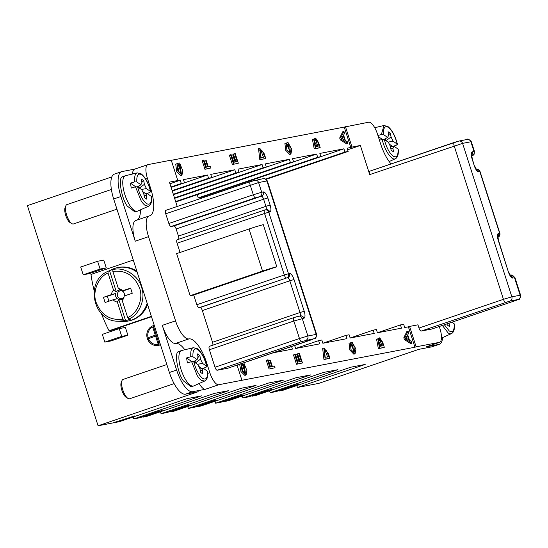 <?xml version="1.0" encoding="UTF-8"?>
<svg xmlns="http://www.w3.org/2000/svg" width="548" height="548" viewBox="0 0 548 548"><rect width="100%" height="100%" fill="white"/><g stroke="black" fill="none" stroke-linecap="round" stroke-linejoin="round"><path stroke-width="0.82" d="M134.664 169.127L121.971 171.565A24.509 8.624 71.2 0 0 121.567 171.675A24.509 8.624 71.2 0 0 120.916 196.52L135.26 241.195A20.42 7.186 -108.8 0 1 135.801 220.488L149.07 215.974A20.42 7.186 71.2 0 0 148.535 236.674L175.559 320.847A20.42 7.186 71.2 0 0 188.909 338.904A27.229 9.583 -108.8 0 1 206.712 362.982L209.829 372.695A13.618 4.788 71.2 0 0 218.734 384.737L205.459 389.251A13.618 4.788 -108.8 0 1 199.225 383.477M177.23 206.452L169.428 182.142L177.785 180.532L171.236 160.139L148.056 164.592A13.618 4.788 71.2 0 0 147.83 164.653A13.618 4.788 71.2 0 0 147.467 178.456L150.584 188.163A27.229 9.583 -108.8 0 1 149.864 215.768A27.229 9.583 -108.8 0 1 149.412 215.885A20.42 7.186 71.2 0 0 149.07 215.974M171.291 160.311L344.247 127.088L350.795 147.487L347.124 148.193L348.158 151.426L266.225 179.299M391.067 163.921A27.229 9.583 -108.8 0 1 380.661 143.973L377.545 134.267A13.618 4.788 71.2 0 0 368.64 122.225L344.247 127.088M111.819 176.915L27.4 205.63L98.078 425.775L198.218 391.71L185.416 394.17L192.649 391.71L205.459 389.251M153.769 327.293L158.982 343.473L158.064 343.788L158.968 343.48L153.769 327.293L152.865 327.594L155.31 335.205L148.672 337.465L148.988 338.431L155.618 336.177L148.994 338.431M154.577 326.368A9.193 8.59 -100.9 0 0 153.577 326.642A9.193 8.59 -100.9 0 0 148.07 337.575A9.193 8.59 -100.9 0 0 158.112 344.404A9.193 8.59 79.1 0 1 148.063 337.582A9.193 8.59 79.1 0 1 153.563 326.642A9.193 8.59 79.1 0 1 154.577 326.368M127.883 335.198L125.389 327.43L119.224 328.615L102.332 334.362L104.826 342.13L110.991 340.945L127.883 335.198L121.718 336.383L104.826 342.13M97.606 261.28L103.771 260.095L106.264 267.862L89.372 273.61L83.207 274.795L80.714 267.02L97.606 261.28L100.099 269.047L83.207 274.795M159.502 345.096A10.213 9.549 79.1 0 1 158.31 345.411A10.213 9.549 79.1 0 1 158.304 345.411A10.213 9.549 -100.9 0 0 160.461 344.699A10.213 9.549 79.1 0 1 159.502 345.096M426.049 346.884L439.318 342.37A13.618 4.788 71.2 0 0 439.551 342.308L426.276 346.822A13.618 4.788 71.2 0 1 426.049 346.884L438.859 344.418A24.509 8.624 71.2 0 0 439.263 344.315L432.03 346.774A24.509 8.624 -108.8 0 1 431.619 346.884L418.809 349.343L318.669 383.408L297.441 387.484L296.817 385.552M262.54 271.082L190.149 295.708L176.634 253.621L249.032 228.996L262.54 271.082A12.255 0.562 -17.8 0 1 276.809 266.76L263.293 224.673A12.255 0.562 162.2 0 0 249.032 228.996M180.045 252.464L177.079 243.223A3.404 1.199 -108.8 0 1 177.168 239.777A3.404 1.199 -108.8 0 1 177.223 239.757L264.588 210.042M178.634 239.277A3.404 1.199 71.2 0 0 178.436 236.092L176.148 228.968A3.404 1.199 71.2 0 0 173.928 225.961L171.079 226.502A3.404 1.199 -108.8 0 1 168.853 223.495L165.736 213.782A3.404 1.199 -108.8 0 1 165.825 210.336A3.404 1.199 -108.8 0 1 165.88 210.316L250.231 181.628M237.044 365.091L241.921 380.278L218.734 384.737M228.016 368.153A3.404 1.199 -108.8 0 1 227.961 368.181A3.404 1.199 -108.8 0 1 227.9 368.194L217.227 370.243A3.404 1.199 -108.8 0 1 215.001 367.235L209.391 349.754A3.404 1.199 -108.8 0 1 209.48 346.302A3.404 1.199 -108.8 0 1 209.535 346.288L293.886 317.593M212.843 345.158A3.404 1.199 71.2 0 0 212.528 342.274L202.342 310.552A3.404 1.199 71.2 0 0 200.116 307.538L199.054 307.743A3.404 1.199 -108.8 0 1 196.828 304.736L193.704 295.023L276.809 266.76M190.149 295.708L193.704 295.023M318.97 147.96L314.223 148.871L312.449 139.507L313.655 139.096L315.299 140.692L315.593 138.055L318.594 142.61L320.176 147.549L318.97 147.96M313.963 139.103L315.593 138.055M259.821 159.817L258.533 148.707L259.738 148.296L264.273 153.817L265.773 158.495L259.821 159.817L261.026 159.406L259.738 148.296M205.685 160.715L206.247 160.605L208.199 166.688L210.35 166.27L210.898 167.983L204.952 169.305L202.144 160.571L203.911 160.057L206.164 167.078L207.637 166.798L205.685 160.715L204.479 161.126L206.432 167.202M169.942 183.751L180.258 180.237L177.785 180.532M180.258 180.237L181.299 183.477L184.498 182.861L183.457 179.628L207.534 175.004L208.576 178.237L211.775 177.621L210.733 174.387L234.811 169.764L235.852 172.997L239.051 172.387L238.01 169.147L262.088 164.523L263.129 167.763L266.328 167.147L265.287 163.907L289.365 159.283L290.406 162.523L293.605 161.907L292.57 158.667L316.641 154.043L317.682 157.283L320.881 156.666L319.847 153.426L343.918 148.803L344.959 152.043L348.158 151.426M179.86 164.736L178.977 164.9L180.196 168.709L179.641 168.818L177.881 163.331L179.641 162.996L182.758 170.743L181.95 175.257L180.744 175.668L176.648 171.401L175.737 164.126L176.942 163.715L178.751 171.565L181.354 173.497L179.86 164.736L179.018 165.023M180.669 173.517L179.648 166.989M180.196 168.709L178.436 169.229L177.326 165.77M176.689 163.804L177.881 163.331M232.749 154.858L233.304 154.748L235.606 161.913L237.216 161.605L234.667 153.652L235.222 153.55L238.325 163.208L232.379 164.53L229.372 155.173L231.14 154.652L233.592 162.304L235.044 162.023L232.749 154.858L231.537 155.269L233.838 162.434M236.01 162.016L233.462 154.063L234.667 153.652M289.707 152.31L288.508 145.795L287.173 144.624L286.782 142.877L287.988 142.466L291.796 149.316L290.926 154.043L286.885 149.844L286.118 143.062L284.912 143.473L285.679 150.255L289.721 154.454L290.926 154.043M346.624 143.891L340.281 139.829L339.692 137.98L342.733 131.773L343.939 131.362L344.562 133.315L343.61 135.103L345.35 140.514L347.247 141.665L347.829 143.48L346.624 143.891M269.815 360.461L270.376 360.351L272.329 366.434L274.48 366.016L275.034 367.729L269.082 369.051L266.28 360.317L268.041 359.796L270.301 366.824L271.767 366.537L269.815 360.461L268.609 360.872L270.561 366.948M323.95 359.563L322.662 348.453L323.868 348.042L328.403 353.563L329.903 358.241L323.95 359.563L325.156 359.152L323.868 348.042M383.1 347.706L378.36 348.617L376.579 339.253L377.784 338.842L379.428 340.438L379.723 337.801L382.723 342.356L384.306 347.295L383.1 347.706M378.093 338.849L379.723 337.801M294.632 345.5L295.598 348.494L319.669 343.87L318.635 340.637L321.834 340.02L322.875 343.26L346.946 338.637L345.911 335.397L349.11 334.78L350.151 338.02L374.222 333.396L373.188 330.156L376.387 329.54L377.428 332.78L401.499 328.156L400.465 324.916L403.664 324.306L404.705 327.54L408.383 326.834L414.932 347.233L241.921 380.278M273.144 352.809L292.392 349.11L291.57 346.541M410.753 343.637L404.41 339.575L403.821 337.726L406.863 331.519L408.068 331.108L408.698 333.061L407.746 334.849L409.479 340.26L411.377 341.411L411.959 343.226L410.753 343.637M353.844 352.056L352.638 345.541L351.302 344.37L350.912 342.623L352.117 342.212L355.933 349.062L355.063 353.789L351.015 349.59L350.254 342.808L349.042 343.219L349.809 350.001L353.857 354.2L355.063 353.789M296.879 354.604L297.434 354.494L299.735 361.659L301.352 361.351L298.797 353.398L299.359 353.296L302.455 362.954L296.509 364.276L293.502 354.919L295.269 354.398L297.722 362.05L299.181 361.769L296.879 354.604L295.673 355.015L297.968 362.18M300.14 361.762L297.591 353.809L298.797 353.398M243.798 362.79L246.895 370.517L246.079 375.003L244.874 375.407L240.956 371.565L239.647 364.201M244.798 373.263L243.778 366.735M241.072 363.461L242.88 371.311L245.483 373.243L243.99 364.482L243.107 364.646L244.333 368.455L242.565 368.975L241.456 365.516M377.421 332.759L400.465 324.916M350.145 337.993L373.188 330.156M322.868 343.233L345.911 335.397M295.591 348.473L318.635 340.637M170.983 186.984L181.299 183.477M184.498 182.861L171.12 187.416M184.491 182.84L207.534 175.004M172.147 190.629L208.576 178.237M211.775 177.621L172.291 191.053M211.768 177.6L234.811 169.764M173.319 194.266L235.852 172.997M239.051 172.387L173.456 194.698M239.044 172.36L262.088 164.523M174.49 197.91L263.129 167.763M266.328 167.147L174.627 198.335M266.321 167.119L289.365 159.283M175.661 201.554L290.406 162.523M316.641 154.043L175.798 201.979M197.205 194.698L198.232 197.91L317.682 157.283M343.918 148.803L201.438 197.301L198.232 197.91M224.481 189.457L224.749 190.293M265.759 178.984L344.959 152.043M133.157 416.987L133.774 418.919L201.527 395.875L187.053 398.649L119.306 421.7L115.635 422.405L134.938 415.836L112.902 422.926L98.078 425.775M431.995 328.978A3.404 1.199 -108.8 0 1 431.94 328.999A3.404 1.199 -108.8 0 1 431.886 329.012L421.213 331.067A3.404 1.199 -108.8 0 1 418.987 328.053L417.946 324.82L409.589 326.423L416.138 346.822L439.318 342.37M439.551 342.308A13.618 4.788 71.2 0 0 439.907 328.505L439.263 326.512M350.795 147.487L352.001 147.076L345.459 126.677M352.001 147.076L360.365 145.467L369.722 174.607A3.404 1.199 -108.8 0 1 369.811 171.154A3.404 1.199 -108.8 0 1 369.866 171.14L454.21 142.446M133.774 418.919L139.822 417.754L159.132 411.192L162.215 410.596L142.912 417.165L146.583 416.459L214.33 393.416L228.804 390.635L161.057 413.678L160.434 411.747M161.057 413.678L167.099 412.521L186.409 405.952L189.492 405.356L170.188 411.925L173.86 411.219L241.606 388.176L256.08 385.395L188.334 408.438L187.711 406.506M188.334 408.438L194.382 407.28L213.686 400.711L216.768 400.122L197.465 406.685L201.137 405.979L268.883 382.936L283.357 380.154L215.611 403.198L214.987 401.273M215.611 403.198L221.659 402.04L240.962 395.471L244.045 394.882L224.742 401.444L228.413 400.739L296.16 377.695L310.634 374.921L242.887 397.964L242.264 396.033M242.887 397.964L248.936 396.8L268.239 390.231L271.322 389.642L252.018 396.211L255.69 395.505L323.443 372.455L337.911 369.681L270.164 392.724L269.541 390.793M270.164 392.724L276.213 391.56L295.516 384.997L298.598 384.401L279.295 390.971L282.974 390.265L350.72 367.222L365.187 364.441L297.441 387.484M414.932 347.233L416.138 346.822M279.295 390.971L279.165 390.56M132.63 173.99A13.618 4.788 -108.8 0 1 134.555 169.168L147.83 164.653M137.164 220.029A27.229 9.583 71.2 0 0 140.439 209.85M121.567 171.675L114.327 174.141A24.509 8.624 -108.8 0 0 113.676 198.979L169.394 372.503A24.509 8.624 71.2 0 0 185.416 394.17M184.806 349.754A27.229 9.583 71.2 0 0 175.641 343.418A20.42 7.186 -108.8 0 1 162.283 325.361L176.627 370.037L169.394 372.503M408.383 326.834L409.589 326.423M252.018 396.211L251.881 395.8M224.742 401.444L224.605 401.033M197.465 406.685L197.328 406.274M170.188 411.925L170.051 411.514M142.912 417.165L142.775 416.754M115.635 422.405L115.512 422.042M347.638 149.796L360.365 145.467M406.965 338.712L408.815 339.863L407.404 335.479L405.835 338.185L406.965 338.712M407.137 338.822L406.561 337.013M411.959 343.226L405.623 339.164L404.41 339.575M405.623 339.164L405.027 337.315L403.821 337.726M405.027 337.315L408.068 331.108M379.572 346.391L381.011 346.11L378.408 340.507L379.572 346.391M381.764 341.301L380.312 339.568L381.566 346.007L383.196 345.692L381.764 341.301L380.559 341.712L380.004 340.575M381.99 346.103L380.559 341.712M384.306 347.295L378.36 348.617M379.565 348.206L377.784 338.842M379.75 346.357L378.168 341.774M350.254 342.808L354.508 352.022L353.844 345.13L352.508 343.959L351.302 344.37M352.508 343.959L352.117 342.212M325.17 357.323L328.793 356.632L326.553 350.761L324.43 349.809L325.17 357.323M327.588 357.043L325.348 351.165L323.923 350.158M329.903 358.241L325.156 359.152M302.455 362.954L296.509 364.276M297.715 363.865L294.708 354.508M275.034 367.729L269.082 369.051M270.287 368.64L267.486 359.906M244.333 368.455L242.565 368.975M243.771 368.564L242.011 363.077M246.079 375.003L242.161 371.16L240.853 363.797M243.99 364.482L243.148 364.769M179.641 168.818L178.436 169.229M181.95 175.257L177.853 170.99L176.942 163.715M210.898 167.983L204.952 169.305M206.158 168.894L203.349 160.16M238.325 163.208L232.379 164.53M233.585 164.119L230.578 154.762M261.033 157.584L264.663 156.886L262.424 151.015L260.293 150.07L261.033 157.584M263.458 157.297L261.218 151.426L259.793 150.412M265.773 158.495L261.026 159.406M286.118 143.062L290.378 152.276L289.714 145.384L288.378 144.213L287.173 144.624M288.378 144.213L287.988 142.466M315.443 146.645L316.874 146.364L314.278 140.761L315.443 146.645M317.635 141.555L316.182 139.822L317.436 146.261L319.066 145.946L317.635 141.555L316.429 141.966L315.874 140.829M317.861 146.357L316.429 141.966M320.176 147.549L314.223 148.871M315.436 148.46L313.655 139.096M315.614 146.611L314.038 142.028M342.836 138.966L344.678 140.117L343.274 135.733L341.705 138.439L342.836 138.966M343.007 139.076L342.425 137.267M347.829 143.48L341.486 139.418L340.281 139.829M341.486 139.418L340.897 137.575L339.692 137.98M340.897 137.575L343.939 131.362M151.556 196.609L147.234 193.492L146.213 195.609L146.809 199.198L144.419 197.554L143.823 193.965L141.761 189.718L137.617 186.861L135.507 186.806L131.26 188.067L130.451 183.142L134.678 181.888L136.808 181.943L140.952 184.792L137.459 186.779M144.09 195.561L146.213 195.609M139.028 187.834L137.829 186.56M138.897 185.95L139.226 187.971M141.87 182.08L143.768 180.737L144.364 184.327L139.267 188.224M144.364 184.327L146.426 188.567L150.741 191.649M141.398 183.107L141.973 182.676L141.384 179.086L143.768 180.737M197.999 356.899L199.897 355.556L200.486 359.145L195.396 363.043M197.527 357.926L198.102 357.495L197.506 353.905L199.897 355.556M207.685 371.428L203.363 368.311L202.342 370.427L202.931 374.017L200.541 372.373L199.952 368.777L197.89 364.536L193.745 361.68L191.629 361.625L187.389 362.886L186.573 357.96L190.807 356.707L192.937 356.755L197.081 359.611L197.76 357.666M200.486 359.145L202.555 363.386L206.87 366.468M200.219 370.373L202.342 370.427M195.156 362.653L193.958 361.379M195.026 360.769L195.355 362.79M140.952 184.792L141.631 182.847M141.418 189.485L146.426 188.567M147.234 193.492L143.85 194.115M197.081 359.611L193.581 361.598M197.547 364.304L202.555 363.386M203.363 368.311L199.979 368.934M128.088 398.492L126.287 397.437A8.508 2.993 -108.8 0 1 124.04 394.992A8.508 2.993 -108.8 0 1 121.211 382.511L121.999 380.579A10.213 3.589 71.2 0 0 125.396 395.553A10.213 3.589 71.2 0 0 128.088 398.492A10.213 3.589 71.2 0 0 129.609 398.766L174.106 383.627M71.959 223.673L70.158 222.625A8.508 2.993 -108.8 0 1 67.911 220.173A8.508 2.993 -108.8 0 1 65.082 207.692L65.87 205.76A10.213 3.589 71.2 0 0 69.267 220.734A10.213 3.589 71.2 0 0 71.959 223.673A10.213 3.589 71.2 0 0 73.48 223.947L116.95 209.165M130.451 183.142L135.692 186.758M142.391 191.375L145.837 193.752M136.808 181.943C136.521 175.202 138.158 172.812 141.727 174.757C145.494 177.867 148.44 183.422 150.57 191.423L149.96 192.41L147.076 193.526M192.937 356.755C192.643 350.021 194.287 347.624 197.855 349.576C201.616 352.679 204.562 358.234 206.699 366.242L206.089 367.222L203.205 368.345M198.52 366.194L201.965 368.571M186.573 357.96L191.821 361.577M166.832 364.536L123.033 379.435A10.213 3.589 71.2 0 0 122.766 379.559A10.213 3.589 71.2 0 0 121.999 380.579M111.395 189.485L66.904 204.616A10.213 3.589 71.2 0 0 66.637 204.74A10.213 3.589 71.2 0 0 65.87 205.76M151.556 196.65C151.967 201.863 150.974 205.048 148.577 206.206L137.658 211.096A18.721 6.59 -108.8 0 1 137.452 211.179A18.721 6.59 -108.8 0 1 129.725 205.281A18.721 6.59 -108.8 0 1 124.91 175.963A18.721 6.59 -108.8 0 1 125.396 175.73A18.721 6.59 -108.8 0 1 125.602 175.668L137.24 172.887A17.605 6.192 -108.8 0 0 136.589 173.161C135.027 173.922 134.397 176.833 134.678 181.888M207.685 371.469C208.096 376.675 207.103 379.867 204.705 381.024L193.786 385.915A18.721 6.59 -108.8 0 1 193.581 385.998A18.721 6.59 -108.8 0 1 185.854 380.1A18.721 6.59 -108.8 0 1 181.039 350.782A18.721 6.59 -108.8 0 1 181.525 350.549A18.721 6.59 -108.8 0 1 181.731 350.487L193.369 347.706A17.605 6.192 -108.8 0 0 192.718 347.98C191.156 348.74 190.519 351.645 190.807 356.707M125.396 175.73L122.985 176.552A18.721 6.59 71.2 0 0 122.492 176.785C117.895 177.059 121.437 198.602 127.314 206.103L135.041 212.001L137.452 211.179M192.649 391.71A24.509 8.624 -108.8 0 1 176.627 370.037M181.525 350.549L179.114 351.371A18.721 6.59 71.2 0 0 178.621 351.604C174.017 351.878 177.559 373.421 183.443 380.922L191.17 386.813L193.581 385.998M106.264 267.862L100.099 269.047M119.224 328.615L121.718 336.383M151.488 316.73L111.737 330.252L109.066 330.766L151.371 316.374M133.287 260.047L90.982 274.438A68.075 23.954 71.2 0 0 94.14 290.646M101.339 313.477A68.075 23.954 71.2 0 0 109.066 330.766M147.152 303.236A27.229 25.461 79.1 0 1 131.15 320.231A27.229 25.461 79.1 0 1 127.972 321.073L128.917 320.895A27.229 25.461 -100.9 0 0 147.583 304.585M136.856 271.171A27.229 25.461 -100.9 0 0 118.649 267.41L117.697 267.595A27.229 25.461 79.1 0 1 137.212 272.274M118.361 288.536L121.19 290.282A4.816 4.5 -100.9 0 0 116.361 291.926L109.518 270.616L114.347 268.972L112.874 269.664L112.854 271.39L118.361 288.536A6.809 6.364 79.1 0 1 122.54 290.81L130.595 288.084L132.26 293.262L124.211 296.002A6.809 6.364 79.1 0 1 123.869 297.715A6.809 6.364 79.1 0 1 122.17 300.407L127.677 317.552L128.739 319.073L130.458 319.148L125.629 320.786L123.917 320.71L122.848 319.196L117.347 302.044A6.809 6.364 79.1 0 1 113.155 299.763L105.113 302.496L103.449 297.317L111.491 294.584A6.809 6.364 79.1 0 1 113.539 290.18L108.031 273.034L108.052 271.308L112.073 269.424A27.229 25.461 79.1 0 1 114.518 268.438A27.229 25.461 79.1 0 1 117.697 267.595M127.972 321.073A27.229 25.461 79.1 0 1 122.067 321.464L117.662 321.203C92.667 321.251 84.83 280.542 108.052 271.308M123.478 291.926A3.932 3.678 -100.9 0 0 118.087 297.105A3.932 3.678 -100.9 0 0 124.115 296.769M124.417 295.934A4.816 4.5 -100.9 0 0 122.677 291.091L130.684 288.371M117.347 302.044L118.786 299.482A4.816 4.5 -100.9 0 0 123.615 297.838L122.17 300.407M111.491 294.584L115.635 293.488A4.816 4.5 -100.9 0 0 117.299 298.667L113.155 299.763M116.361 291.926L113.539 290.18M125.629 320.786L118.786 299.482M108.922 301.201L107.346 296.31L103.449 297.317M107.346 296.31L115.635 293.488M449.045 323.183L449.613 326.642L447.223 324.991L447.038 323.868M390.765 148.179L392.895 148.234L393.485 151.823L391.094 150.173L390.505 146.583L388.436 142.343L384.299 139.487L382.182 139.432M385.573 138.576L385.908 140.596M388.553 134.705L390.45 133.356L391.039 136.945L385.95 140.843M377.949 135.52L381.36 134.513L383.49 134.561L387.628 137.418L388.648 135.301L388.059 131.712L390.45 133.356M388.073 135.733L388.648 135.301M385.71 140.459A4.816 1.692 71.2 0 0 384.511 139.185M454.361 324.053L451.901 322.21M398.232 149.234L393.916 146.117L392.895 148.234M393.916 146.117L390.532 146.741M391.039 136.945L393.108 141.192L397.416 144.268M388.1 142.103L393.108 141.192M387.628 137.418L384.134 139.398M395.526 158.687A17.605 6.192 -108.8 0 1 395.252 158.824A17.605 6.192 -108.8 0 1 392.012 158.153C387.539 154.166 384.258 147.926 382.168 139.432L379.463 140.24M389.073 144.001L392.519 146.378M383.49 134.561C383.196 127.828 384.833 125.43 388.409 127.383C392.169 130.486 395.115 136.041 397.245 144.049L396.636 145.028L393.752 146.145M378.278 136.562L382.367 139.384M439.263 344.315A24.509 8.624 71.2 0 0 442.626 337.568M154.269 325.389A10.213 9.549 -100.9 0 0 153.248 325.67A10.213 9.549 -100.9 0 0 147.138 337.828A10.213 9.549 -100.9 0 0 158.297 345.411L158.31 345.411M160.153 343.719A9.193 8.59 79.1 0 1 158.105 344.411M155.618 336.177L158.064 343.788M196.828 304.736L284.302 274.98L264.547 213.473L177.079 243.223M438.859 344.418L431.619 346.884M145.693 179.059L147.467 178.456M149.857 188.416L150.584 188.163M135.26 241.195L148.535 236.674M113.676 198.979L120.916 196.52M162.283 325.361L175.559 320.847M175.641 343.418L188.909 338.904M205.986 363.228L206.712 362.982M207.788 373.394L209.829 372.695M200.116 307.538L286.522 277.994L199.054 307.743M212.528 342.274L300.003 312.518L289.817 280.795L202.342 310.552M209.48 346.302L293.94 317.573A3.404 1.199 71.2 0 1 293.995 317.559L298.194 316.306A3.404 3.185 79.1 0 1 302.249 318.518L307.866 335.999L316.169 334.403L266.897 180.95L258.594 182.546L261.718 192.259L263.376 191.937A6.809 2.397 -108.8 0 1 267.828 197.958L270.116 205.082A6.809 2.397 71.2 0 1 269.822 212.014L268.753 212.22L288.501 273.726L289.57 273.521A6.809 2.397 71.2 0 1 294.023 279.542L304.209 311.264A6.809 2.397 -108.8 0 1 303.914 318.196L293.844 321.025L209.391 349.754M215.001 367.235L299.461 338.506L293.844 321.025A3.404 1.199 71.2 0 1 293.94 317.573L300.256 315.881A3.404 3.185 79.1 0 1 303.914 318.196M227.9 368.194L314.189 338.664L301.688 341.514L217.227 370.243M165.825 210.336L250.285 181.607A3.404 1.199 71.2 0 1 250.34 181.587L254.539 180.333A3.404 3.185 79.1 0 1 258.594 182.546L165.736 213.782M168.853 223.495L253.313 194.766L250.189 185.053A3.404 1.199 71.2 0 1 250.285 181.607L263.239 178.634A3.404 3.185 79.1 0 1 266.897 180.95L267.349 180.922L316.614 334.376L316.169 334.403A3.404 3.185 -100.9 0 1 314.189 338.664M173.928 225.961L261.396 196.205L255.539 197.773L171.079 226.502M178.436 236.092L265.91 206.336L263.622 199.212L176.148 228.968M431.886 329.012L516.346 300.29L518.175 299.489L509.873 301.085L421.213 331.067M418.987 328.053L503.448 299.324L454.176 145.878A3.404 1.199 -108.8 0 1 454.265 142.425A3.404 1.199 -108.8 0 1 454.326 142.412L458.525 141.158M471.657 155.207A3.404 3.185 -100.9 0 0 472.342 151.803L474.452 151.46L474.095 154.303L473.123 155.331L471.67 155.817M472.027 155.748A3.404 3.185 -100.9 0 0 473.999 151.488L470.883 141.774L462.581 143.371L511.853 296.817L520.148 295.228L514.538 277.747A3.404 3.185 -100.9 0 0 510.914 275.418M472.342 151.803A6.809 2.397 71.2 0 0 472.047 158.735L474.335 165.859A6.809 2.397 71.2 0 0 478.788 171.88L479.856 171.675L499.605 233.181L498.536 233.386A6.809 2.397 71.2 0 0 498.242 240.319L508.428 272.041A6.809 2.397 71.2 0 0 512.88 278.062L514.99 277.713L520.6 295.194L520.148 295.228A3.404 3.185 -100.9 0 1 518.175 299.489M474.452 151.46L471.335 141.747C468.896 139.24 467.533 138.48 467.225 139.459L458.923 141.055A3.404 3.185 -100.9 0 1 462.581 143.371L369.722 174.607M255.539 197.773A3.404 1.199 -108.8 0 1 253.313 194.766L261.718 192.259A3.404 3.185 -100.9 0 1 259.738 196.52M301.688 341.514A3.404 1.199 -108.8 0 1 299.461 338.506L307.866 335.999A3.404 3.185 -100.9 0 1 305.887 340.26M505.667 302.338A3.404 1.199 -108.8 0 1 503.448 299.324L511.853 296.817A3.404 3.185 -100.9 0 1 509.873 301.085M471.335 141.747L470.883 141.774A3.404 3.185 -100.9 0 0 467.259 139.452M304.209 311.264L300.003 312.518A3.404 1.199 -108.8 0 1 300.003 315.929M289.57 273.521A3.404 3.185 -100.9 0 1 287.59 277.788A3.404 1.199 -108.8 0 1 289.817 280.795L294.023 279.542M286.522 277.994A3.404 3.185 -100.9 0 0 288.501 273.726L284.302 274.98A3.404 1.199 71.2 0 0 286.522 277.994M264.547 213.473L268.753 212.22A3.404 3.185 79.1 0 0 265.095 209.898A3.404 3.404 0 0 0 264.643 210.021A3.404 1.199 71.2 0 0 264.547 213.473M269.822 212.014A3.404 3.185 79.1 0 0 266.164 209.692L265.095 209.898A3.404 3.185 79.1 0 0 264.698 210.007A3.404 1.199 71.2 0 0 264.643 210.021L177.168 239.777M270.116 205.082L265.91 206.336A3.404 1.199 -108.8 0 1 265.91 209.747M263.376 191.937A3.404 3.185 -100.9 0 1 261.396 196.205A3.404 1.199 -108.8 0 1 263.622 199.212L267.828 197.958M312.36 339.465A3.404 1.199 71.2 0 0 312.415 339.452L227.961 368.181M512.88 278.062A3.404 3.185 -100.9 0 0 510.558 275.795M508.428 272.041L498.468 240.305L497.885 236.421L497.516 237.01M498.536 233.386A3.404 3.185 79.1 0 1 497.851 236.791M499.824 233.167L499.605 233.181A3.404 3.185 79.1 0 1 497.858 237.353A3.404 3.404 0 0 0 499.824 233.167L480.075 171.654A3.404 3.404 0 0 0 476.253 169.346A3.404 3.185 -100.9 0 1 479.856 171.675L480.075 171.654M478.788 171.88A3.404 3.185 -100.9 0 0 476.465 169.606M474.335 165.859L472.273 158.721L471.698 154.844L471.328 155.427M381.319 340.342L380.113 340.753M353.844 345.13L352.638 345.541M326.553 350.761L325.348 351.165M262.424 151.015L261.218 151.426M289.714 145.384L288.508 145.795M317.189 140.596L315.984 141.007M137.617 186.861C139.747 194.869 142.699 200.424 146.46 203.534C150.029 205.479 151.673 203.089 151.378 196.348M193.745 361.68C195.876 369.688 198.821 375.243 202.589 378.346C206.158 380.298 207.795 377.901 207.507 371.167M148.522 206.226L145.336 205.534A17.605 6.192 -108.8 0 1 141.117 200.739L135.486 186.813M204.651 381.045L201.459 380.353A17.605 6.192 -108.8 0 1 197.246 375.551L191.615 361.632M112.874 269.664C123.725 266.349 138.651 275.541 141.535 287.316C146.035 298.537 139.37 315.079 128.739 319.073M123.917 320.71L117.971 321.217M127.677 317.552C137.555 313.737 143.665 298.359 139.493 287.933C134.342 275.452 125.465 269.938 112.854 271.39M108.031 273.034C98.154 276.843 92.043 292.221 96.215 302.654C101.366 315.134 110.244 320.649 122.848 319.196M444.366 324.772L449.264 330.971C452.84 332.917 454.477 330.526 454.182 323.786M384.299 139.487C386.429 147.494 389.375 153.05 393.135 156.153C396.711 158.105 398.348 155.707 398.054 148.967M451.655 333.499A17.605 6.192 -108.8 0 1 451.381 333.643A17.605 6.192 -108.8 0 1 448.141 332.972L442.366 325.457M381.36 134.507L383.984 125.499M263.239 178.634C263.547 177.655 264.917 178.422 267.349 180.922M312.415 339.452C314.34 337.589 315.847 340.966 316.614 334.376M510.339 275.528L510.88 275.425C511.188 274.452 512.551 275.212 514.99 277.713M510.085 275.733L510.736 275.973L508.654 272.027M475.993 169.551L476.644 169.791L474.561 165.845M458.923 141.055L369.811 171.154M431.94 328.999L516.401 300.27C518.326 298.407 519.833 301.79 520.6 295.194M137.24 172.887L141.185 173.867C145.371 177.257 148.549 183.169 150.734 191.615M193.369 347.706L197.314 348.686C201.5 352.069 204.678 357.988 206.856 366.434M441.448 338.095L451.381 333.643C453.778 332.485 454.778 329.3 454.367 324.087M389.169 161.55L395.252 158.824C397.656 157.666 398.649 154.481 398.238 149.268M374.716 127.711L383.922 125.513L387.868 126.492C392.046 129.876 395.231 135.794 397.41 144.234"/></g></svg>
